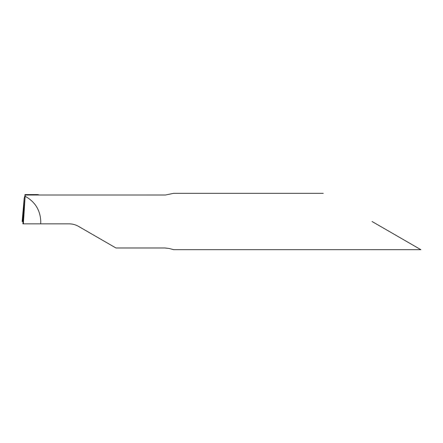 <?xml version="1.0" encoding="UTF-8"?>
<svg xmlns="http://www.w3.org/2000/svg" width="443" height="443" viewBox="0 0 443 443"><rect width="100%" height="100%" fill="white"/><g stroke="black" fill="none" stroke-linecap="round" stroke-linejoin="round"><path stroke-width="0.66" d="M372.042 221.5L420.85 249.68L372.042 221.5M323.24 193.32L173.656 193.32L165.516 195.009L25.124 195.02L25.146 196.266C35.091 201.742 40.302 210.154 40.778 221.5L40.678 223.848L69.114 223.848C72.486 223.87 75.615 224.706 78.505 226.367L115.95 247.98L164.918 247.98L169.215 248.495L173.656 249.675L420.85 249.68M25.124 195.02L24.193 198.364L22.903 223.848L40.678 223.848M22.776 220.902L24.193 198.364L22.15 221.5L22.571 220.221L22.776 220.902M23.346 223.848L25.146 196.266M39.571 195.02L37.877 194.643M22.831 221.5L22.15 221.5M23.54 220.902L22.776 220.902L22.571 220.221L22.15 221.5L23.496 221.5M37.954 194.588L24.891 194.588"/></g></svg>
